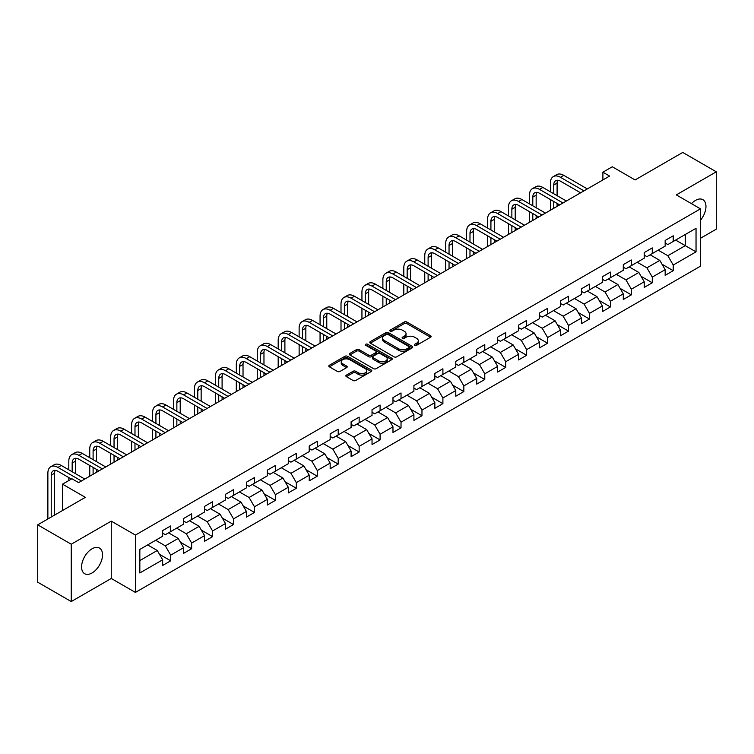 <?xml version="1.0" encoding="UTF-8"?>
<svg xmlns="http://www.w3.org/2000/svg" width="754" height="754" viewBox="0 0 754 754"><rect width="100%" height="100%" fill="white"/><g stroke="black" fill="none" stroke-linecap="round" stroke-linejoin="round"><path stroke-width="1.13" d="M414.757 345.332A1.301 0.754 0 0 0 416.594 345.332L430.591 337.245A1.866 1.074 0 0 0 431.137 336.491A1.866 1.074 0 0 0 430.591 335.728L406.877 322.033A1.866 1.074 0 0 0 404.248 322.033L390.252 330.12A1.301 0.754 0 0 0 389.865 330.648A1.301 0.754 0 0 0 390.252 331.185A1.301 0.754 0 0 0 392.089 331.185L393.908 330.139A5.966 3.44 0 0 1 402.334 330.139L404.314 331.279A5.966 3.44 0 0 1 406.057 333.711A5.966 3.44 0 0 1 404.314 336.143L402.504 337.189A1.301 0.754 0 0 0 402.118 337.726A1.301 0.754 0 0 0 402.504 338.254A1.301 0.754 0 0 0 404.342 338.254L406.161 337.208A5.966 3.44 0 0 1 414.587 337.208L416.566 338.348A5.966 3.44 0 0 1 418.31 340.78A5.966 3.44 0 0 1 416.566 343.221L414.757 344.267A1.301 0.754 0 0 0 414.37 344.795A1.301 0.754 0 0 0 414.757 345.332L414.757 344.267M92.054 572.974A14.807 8.548 120 0 0 101.733 559.92A14.807 8.548 120 0 0 99.462 548.064A14.807 8.548 120 0 0 92.054 548.789A14.807 8.548 120 0 0 82.384 561.843A14.807 8.548 120 0 0 84.655 573.7A14.807 8.548 120 0 0 92.054 572.974M700.466 220.262A14.807 8.548 120 0 0 702.898 199.669A14.807 8.548 120 0 0 695.499 200.404A14.807 8.548 120 0 0 691.475 203.655M346.406 375.124A1.866 1.074 0 0 0 345.869 375.888A1.866 1.074 0 0 0 346.406 376.651L353.061 380.487A1.866 1.074 0 0 0 355.7 380.487L371.241 371.515A1.866 1.074 0 0 0 371.788 370.751A1.866 1.074 0 0 0 371.241 369.988L347.528 356.303A1.866 1.074 0 0 0 344.898 356.303L329.347 365.275A1.866 1.074 0 0 0 328.801 366.039A1.866 1.074 0 0 0 329.347 366.793L337.387 371.439A1.866 1.074 0 0 0 340.026 371.439L346.67 367.594A1.866 1.074 0 0 0 347.217 366.84A1.866 1.074 0 0 0 346.67 366.076L342.693 363.777A4.986 2.875 0 0 1 341.232 361.741A4.986 2.875 0 0 1 344.305 359.083A4.986 2.875 0 0 1 349.733 359.705L365.351 368.715A4.986 2.875 0 0 1 366.812 370.751A4.986 2.875 0 0 1 363.73 373.409A4.986 2.875 0 0 1 358.301 372.787L355.7 371.288A1.866 1.074 0 0 0 353.061 371.288L346.406 375.124L346.406 376.651L353.061 372.834L353.061 371.288M700.466 238.292L716.3 229.15L716.3 171.808L682.747 152.44L635.094 179.942L612.286 166.775L602.889 172.195L609.6 176.068L78.633 482.617L71.922 478.743L62.525 484.172L62.525 510.515M71.253 544.218L71.253 601.56L111.253 578.469L111.253 521.127L71.253 544.218L37.7 524.85L85.343 497.338L62.525 484.172M111.253 521.127L135.409 535.076L700.466 208.849L700.466 266.19L135.409 592.418L135.409 535.076M716.3 171.808L676.3 194.9L700.466 208.849M394.04 356.831A1.866 1.074 0 0 0 396.67 356.831L412.221 347.858A1.866 1.074 0 0 0 412.758 347.094A1.866 1.074 0 0 0 412.221 346.34L388.498 332.646A1.866 1.074 0 0 0 385.869 332.646L370.327 341.619A1.866 1.074 0 0 0 369.78 342.382A1.866 1.074 0 0 0 370.327 343.145L394.04 356.831M366.303 345.615A1.301 0.754 0 0 1 367.622 345.794L367.622 344.248L391.731 358.169A1.866 1.074 0 0 1 392.278 358.923A1.866 1.074 0 0 1 391.731 359.686L376.189 368.659A1.866 1.074 0 0 1 373.55 368.659L349.837 354.974L356.491 351.157L356.491 349.611L349.837 353.447A1.866 1.074 0 0 0 349.291 354.21A1.866 1.074 0 0 0 349.837 354.974L349.837 353.447M356.491 351.157A1.866 1.074 0 0 1 359.121 351.157L359.121 349.611A1.866 1.074 0 0 0 356.491 349.611M359.121 349.611L368.744 355.162A1.866 1.074 0 0 0 371.373 355.162L375.794 352.608A1.866 1.074 0 0 0 376.331 351.854A1.866 1.074 0 0 0 375.794 351.091L365.775 345.313A1.301 0.754 0 0 1 365.398 344.776A1.301 0.754 0 0 1 366.199 344.078A1.301 0.754 0 0 1 367.622 344.248M71.253 601.56L37.7 582.192L37.7 524.85M159.499 554.331L170.706 560.806L170.706 555.151L183.59 547.706L183.59 553.37L191.648 548.714L191.648 543.059L204.532 535.623L204.532 541.278L212.581 536.631L212.581 530.967L225.465 523.53L225.465 529.185L233.523 524.539L233.523 518.884L246.407 511.448L246.407 517.103L254.456 512.456L254.456 506.792L267.35 499.355L267.35 505.01L275.399 500.364L275.399 494.709L288.282 487.263L288.282 492.928L296.331 488.272L296.331 482.617L309.225 475.18L309.225 480.835L317.274 476.189L317.274 470.534L330.158 463.088L330.158 468.743L338.207 464.096L338.207 458.441L351.1 451.005L351.1 456.66L359.149 452.014L359.149 446.349L372.033 438.913L372.033 444.568L380.091 439.921L380.091 434.266L392.975 426.83L392.975 432.485L401.024 427.829L401.024 422.174L413.908 414.738L413.908 420.393L421.967 415.746L421.967 410.091L434.851 402.645L434.851 408.31L442.9 403.654L442.9 397.999L455.784 390.563L455.784 396.218L463.842 391.571L463.842 385.916L476.726 378.47L476.726 384.125L484.775 379.479L484.775 373.824L497.659 366.387L497.659 372.042L505.717 367.396L505.717 361.732L518.601 354.295L518.601 359.95L526.65 355.304L526.65 349.649L539.534 342.203L539.534 347.867L547.592 343.211L547.592 337.556L560.476 330.12L560.476 335.775L568.525 331.129L568.525 325.474L581.409 318.028L581.409 323.692L589.468 319.036L589.468 313.381L602.352 305.945L602.352 311.6L610.401 306.953L610.401 301.289L623.285 293.853L623.285 299.508L631.343 294.861L631.343 289.206L644.227 281.77L644.227 287.425L652.276 282.769L652.276 277.114L665.16 269.678L665.16 275.333L673.218 270.686L673.218 265.031L696.036 251.855L696.036 228.302L685.292 234.494L685.292 245.653L696.036 251.855M170.706 560.806L162.657 565.453L162.657 559.798L139.839 572.974L139.839 549.412L162.657 536.245L162.657 530.58L170.706 525.934L170.706 531.589L183.59 524.153L183.59 518.498L191.648 513.842L191.648 519.506L204.532 512.06L204.532 506.405L212.581 501.759L212.581 507.414L225.465 499.977L225.465 494.322L233.523 489.666L233.523 495.321L246.407 487.885L246.407 482.23L254.456 477.584L254.456 483.239L267.35 475.802L267.35 470.138L275.399 465.491L275.399 471.146L288.282 463.71L288.282 458.055L296.331 453.408L296.331 459.063L309.225 451.618L309.225 445.963L317.274 441.316L317.274 446.971L330.158 439.535L330.158 433.88L338.207 429.224L338.207 434.888L351.1 427.443L351.1 421.788L359.149 417.141L359.149 422.796L372.033 415.36L372.033 409.705L380.091 405.049L380.091 410.704L392.975 403.267L392.975 397.612L401.024 392.966L401.024 398.621L413.908 391.185L413.908 385.52L421.967 380.874L421.967 386.529L434.851 379.092L434.851 373.437L442.9 368.781L442.9 374.446L455.784 367L455.784 361.345L463.842 356.699L463.842 362.354L476.726 354.917L476.726 349.262L484.775 344.606L484.775 350.271L497.659 342.825L497.659 337.17L505.717 332.523L505.717 338.178L518.601 330.742L518.601 325.078L526.65 320.431L526.65 326.086L539.534 318.65L539.534 312.995L547.592 308.348L547.592 314.003L560.476 306.558L560.476 300.903L568.525 296.256L568.525 301.911L581.409 294.475L581.409 288.82L589.468 284.164L589.468 289.828L602.352 282.382L602.352 276.727L610.401 272.081L610.401 277.736L623.285 270.3L623.285 264.645L631.343 259.989L631.343 265.644L644.227 258.207L644.227 252.552L652.276 247.906L652.276 253.561L665.16 246.124L665.16 240.46L673.218 235.813L673.218 241.468L696.036 228.302M168.557 532.833L178.227 538.413L165.343 545.849L155.673 540.269M162.657 533.144L165.343 534.69L170.706 531.589M165.343 545.849L170.706 555.151M178.227 538.413L183.59 547.706M189.499 520.741L199.16 526.32L186.276 533.757L176.615 528.177M183.59 521.052L186.276 522.607L191.648 519.506M186.276 533.757L191.648 543.059M199.16 526.32L204.532 535.623M210.441 508.658L220.102 514.237L207.218 521.674L197.548 516.094M204.532 508.969L207.218 510.515L212.581 507.414M207.218 521.674L212.581 530.967M220.102 514.237L225.465 523.53M231.374 496.566L241.035 502.145L228.151 509.581L218.49 504.002M225.465 496.877L228.151 498.422L233.523 495.321M228.151 509.581L233.523 518.884M241.035 502.145L246.407 511.448M252.317 484.473L261.977 490.053L249.093 497.499L239.423 491.919M246.407 484.784L249.093 486.339L254.456 483.239M249.093 497.499L254.456 506.792M261.977 490.053L267.35 499.355M273.25 472.39L282.91 477.97L270.026 485.406L260.366 479.827M267.35 472.701L270.026 474.247L275.399 471.146M270.026 485.406L275.399 494.709M282.91 477.97L288.282 487.263M294.192 460.298L303.853 465.878L290.969 473.323L281.299 467.744M288.282 460.609L290.969 462.164L296.331 459.063M290.969 473.323L296.331 482.617M303.853 465.878L309.225 475.18M315.125 448.215L324.786 453.795L311.902 461.231L302.241 455.652M309.225 448.526L311.902 450.072L317.274 446.971M311.902 461.231L317.274 470.534M324.786 453.795L330.158 463.088M336.067 436.123L345.728 441.703L332.844 449.139L323.183 443.559M330.158 436.434L332.844 437.98L338.207 434.888M332.844 449.139L338.207 458.441M345.728 441.703L351.1 451.005M357 424.04L366.661 429.62L353.777 437.056L344.116 431.476M351.1 424.342L353.777 425.897L359.149 422.796M353.777 437.056L359.149 446.349M366.661 429.62L372.033 438.913M377.942 411.948L387.603 417.527L374.719 424.964L365.059 419.384M372.033 412.259L374.719 413.805L380.091 410.704M374.719 424.964L380.091 434.266M387.603 417.527L392.975 426.83M398.875 399.856L408.545 405.435L395.652 412.881L385.991 407.301M392.975 400.167L395.652 401.722L401.024 398.621M395.652 412.881L401.024 422.174M408.545 405.435L413.908 414.738M419.818 387.773L429.478 393.352L416.594 400.789L406.934 395.209M413.908 388.084L416.594 389.63L421.967 386.529M416.594 400.789L421.967 410.091M429.478 393.352L434.851 402.645M440.751 375.68L450.421 381.26L437.527 388.696L427.867 383.126M434.851 375.992L437.527 377.547L442.9 374.446M437.527 388.696L442.9 397.999M450.421 381.26L455.784 390.563M461.693 363.598L471.354 369.177L458.47 376.614L448.809 371.034M455.784 363.909L458.47 365.454L463.842 362.354M458.47 376.614L463.842 385.916M471.354 369.177L476.726 378.47M482.626 351.505L492.296 357.085L479.412 364.521L469.742 358.942M476.726 351.816L479.412 353.362L484.775 350.271M479.412 364.521L484.775 373.824M492.296 357.085L497.659 366.387M503.568 339.413L513.229 344.993L500.345 352.438L490.684 346.859M497.659 339.724L500.345 341.279L505.717 338.178M500.345 352.438L505.717 361.732M513.229 344.993L518.601 354.295M524.501 327.33L534.171 332.91L521.287 340.346L511.617 334.767M518.601 327.641L521.287 329.187L526.65 326.086M521.287 340.346L526.65 349.649M534.171 332.91L539.534 342.203M545.444 315.238L555.104 320.818L542.22 328.263L532.56 322.684M539.534 315.549L542.22 317.104L547.592 314.003M542.22 328.263L547.592 337.556M555.104 320.818L560.476 330.12M566.377 303.155L576.047 308.735L563.163 316.171L553.493 310.591M560.476 303.466L563.163 305.012L568.525 301.911M563.163 316.171L568.525 325.474M576.047 308.735L581.409 318.028M587.319 291.063L596.98 296.642L584.096 304.079L574.435 298.499M581.409 291.374L584.096 292.92L589.468 289.828M584.096 304.079L589.468 313.381M596.98 296.642L602.352 305.945M608.252 278.98L617.922 284.56L605.038 291.996L595.368 286.416M602.352 279.282L605.038 280.837L610.401 277.736M605.038 291.996L610.401 301.289M617.922 284.56L623.285 293.853M629.194 266.888L638.855 272.467L625.971 279.904L616.31 274.324M623.285 267.199L625.971 268.744L631.343 265.644M625.971 279.904L631.343 289.206M638.855 272.467L644.227 281.77M650.127 254.795L659.797 260.375L646.913 267.821L637.243 262.241M644.227 255.106L646.913 256.662L652.276 253.561M646.913 267.821L652.276 277.114M659.797 260.375L665.16 269.678M675.631 240.074L685.292 245.653L667.846 255.729L658.185 250.149M665.16 243.024L667.846 244.569L673.218 241.468M667.846 255.729L673.218 265.031M111.253 578.469L135.409 592.418M602.889 172.195L602.889 179.942M139.839 560.571L157.284 550.495L147.624 544.916M157.284 550.495L162.657 559.798M662.012 264.211L673.218 270.686M641.07 276.303L652.276 282.769M620.137 288.396L631.343 294.861M599.194 300.478L610.401 306.953M578.261 312.571L589.468 319.036M557.319 324.654L568.525 331.129M536.386 336.746L547.592 343.211M515.444 348.829L526.65 355.304M494.511 360.921L505.717 367.396M473.569 373.013L484.775 379.479M452.636 385.096L463.842 391.571M431.693 397.188L442.9 403.654M410.751 409.271L421.967 415.746M389.818 421.363L401.024 427.829M368.876 433.456L380.091 439.921M347.943 445.539L359.149 452.014M327 457.631L338.207 464.096M306.067 469.714L317.274 476.189M285.125 481.806L296.331 488.272M264.192 493.889L275.399 500.364M243.25 505.981L254.456 512.456M222.317 518.073L233.523 524.539M201.375 530.156L212.581 536.631M180.442 542.249L191.648 548.714M415.275 345.511L416.566 344.767A5.966 3.44 0 0 0 418.31 342.335L418.31 340.78M406.057 333.711L406.057 335.257A5.966 3.44 0 0 1 404.314 337.698L403.022 338.442M430.572 337.264L406.877 323.589A1.866 1.074 0 0 0 404.248 323.589L390.77 331.364M412.221 346.34L412.221 347.858L388.498 334.192A1.866 1.074 0 0 0 385.869 334.192L370.346 343.155M408.922 347.632A1.301 0.754 0 0 0 409.309 347.094A1.301 0.754 0 0 0 408.922 346.567L388.112 334.55A1.301 0.754 0 0 0 386.265 334.55L384.351 335.653A5.966 3.44 0 0 0 382.608 338.084A5.966 3.44 0 0 0 384.351 340.516L398.583 348.734A5.966 3.44 0 0 0 407.009 348.734L408.922 347.632L408.922 349.177A1.301 0.754 0 0 0 409.309 348.65L409.309 347.094M382.608 338.084L382.608 339.63A5.966 3.44 0 0 0 384.351 342.071L384.351 340.516M408.922 349.177L407.009 350.28A5.966 3.44 0 0 1 398.583 350.28L384.351 342.071M359.121 351.157L368.744 356.708A1.866 1.074 0 0 0 371.373 356.708L375.794 354.163A1.866 1.074 0 0 0 376.331 353.4L376.331 351.854M367.622 345.794L391.703 359.696M378.725 360.921A4.986 2.875 0 0 0 384.154 361.543A4.986 2.875 0 0 0 387.226 358.885A4.986 2.875 0 0 0 385.765 356.849L380.27 353.673A1.866 1.074 0 0 0 377.631 353.673L373.221 356.227A1.866 1.074 0 0 0 372.674 356.981A1.866 1.074 0 0 0 373.221 357.745L378.725 360.921L378.725 362.467A4.986 2.875 0 0 0 384.154 363.098A4.986 2.875 0 0 0 387.226 360.44L387.226 358.885M372.674 356.981L372.674 358.536A1.866 1.074 0 0 0 373.221 359.3L373.221 357.745M378.725 362.467L373.221 359.3M366.812 370.751L366.812 372.306A4.986 2.875 0 0 1 363.73 374.964A4.986 2.875 0 0 1 358.301 374.333L355.7 372.834A1.866 1.074 0 0 0 353.061 372.834M341.232 361.741L341.232 363.287A4.986 2.875 0 0 0 342.693 365.322L342.693 363.777M346.651 367.613L342.693 365.322M371.222 371.524L347.528 357.848A1.866 1.074 0 0 0 344.898 357.848L329.375 366.812M550.382 191.789L550.382 183.109A14.232 8.219 60 0 1 553.332 176.587L556.688 174.655A14.232 8.219 60 0 1 563.804 175.362L587.319 188.934M553.332 176.587A14.232 8.219 60 0 1 560.448 177.294L583.964 190.866M580.608 192.807L560.448 181.167A9.491 5.476 -120 0 0 555.698 180.696A9.491 5.476 -120 0 0 553.738 185.041L553.738 193.721M557.687 180.263A9.491 5.476 -120 0 0 557.093 183.109L557.093 195.663M553.738 201.469L553.738 208.321M557.093 203.41L557.093 206.379M550.382 210.262L550.382 199.537M529.44 203.872L529.44 195.192A14.232 8.219 60 0 1 532.39 188.679L535.745 186.738A14.232 8.219 60 0 1 542.861 187.444L566.377 201.026M532.39 188.679A14.232 8.219 60 0 1 539.506 189.386L563.021 202.958M559.666 204.9L539.506 193.26A9.491 5.476 -120 0 0 534.765 192.788A9.491 5.476 -120 0 0 532.795 197.133L532.795 205.814M536.744 192.345A9.491 5.476 -120 0 0 536.151 195.192L536.151 207.746M532.795 213.561L532.795 220.413M536.151 215.493L536.151 218.472M529.44 222.345L529.44 211.62M508.507 215.964L508.507 207.284A14.232 8.219 60 0 1 511.457 200.762L514.812 198.83A14.232 8.219 60 0 1 521.928 199.537L545.444 213.109M511.457 200.762A14.232 8.219 60 0 1 518.573 201.469L542.088 215.05M538.733 216.982L518.573 205.342A9.491 5.476 -120 0 0 513.823 204.871A9.491 5.476 -120 0 0 511.862 209.216L511.862 217.897M515.811 204.438A9.491 5.476 -120 0 0 515.218 207.284L515.218 219.838M511.862 225.644L511.862 232.496M515.218 227.585L515.218 230.564M508.507 234.437L508.507 223.712M487.565 228.047L487.565 219.367A14.232 8.219 60 0 1 490.515 212.854L493.87 210.913A14.232 8.219 60 0 1 500.986 211.62L524.501 225.201M490.515 212.854A14.232 8.219 60 0 1 497.631 213.561L521.146 227.133M517.791 229.075L497.631 217.435A9.491 5.476 -120 0 0 492.89 216.963A9.491 5.476 -120 0 0 490.92 221.308L490.92 229.989M494.869 216.53A9.491 5.476 -120 0 0 494.275 219.367L494.275 231.921M490.92 237.736L490.92 244.588M494.275 239.678L494.275 242.647M487.565 246.52L487.565 235.795M466.632 240.14L466.632 231.459A14.232 8.219 60 0 1 469.582 224.946L472.937 223.005A14.232 8.219 60 0 1 480.053 223.712L503.568 237.284M469.582 224.946A14.232 8.219 60 0 1 476.698 225.644L500.213 239.225M496.858 241.157L476.698 229.518A9.491 5.476 -120 0 0 471.947 229.056A9.491 5.476 -120 0 0 469.987 233.401L469.987 242.072M473.936 228.613A9.491 5.476 -120 0 0 473.342 231.459L473.342 244.013M469.987 249.828L469.987 256.671M473.342 251.761L473.342 254.739M466.632 258.613L466.632 247.887M445.689 252.222L445.689 243.551A14.232 8.219 60 0 1 448.639 237.029L451.995 235.097A14.232 8.219 60 0 1 459.111 235.795L482.626 249.376M448.639 237.029A14.232 8.219 60 0 1 455.755 237.736L479.271 251.308M475.915 253.25L455.755 241.61A9.491 5.476 -120 0 0 451.015 241.139A9.491 5.476 -120 0 0 449.045 245.484L449.045 254.164M452.994 240.705A9.491 5.476 -120 0 0 452.4 243.551L452.4 256.106M449.045 261.911L449.045 268.763M452.4 263.853L452.4 266.822M445.689 270.695L445.689 259.979M424.756 264.315L424.756 255.634A14.232 8.219 60 0 1 427.707 249.122L431.062 247.18A14.232 8.219 60 0 1 438.178 247.887L461.693 261.459M427.707 249.122A14.232 8.219 60 0 1 434.822 249.828L458.338 263.4M454.982 265.342L434.822 253.702A9.491 5.476 -120 0 0 430.072 253.231A9.491 5.476 -120 0 0 428.112 257.576L428.112 266.256M432.061 252.788A9.491 5.476 -120 0 0 431.467 255.634L431.467 268.188M428.112 274.004L428.112 280.846M431.467 275.936L431.467 278.914M424.756 282.788L424.756 272.062M403.814 276.407L403.814 267.727A14.232 8.219 60 0 1 406.764 261.204L410.119 259.272A14.232 8.219 60 0 1 417.235 259.979L440.751 273.551M406.764 261.204A14.232 8.219 60 0 1 413.88 261.911L437.395 275.493M434.04 277.425L413.88 265.785A9.491 5.476 -120 0 0 409.139 265.314A9.491 5.476 -120 0 0 407.169 269.659L407.169 278.339M411.118 264.88A9.491 5.476 -120 0 0 410.525 267.727L410.525 280.281M407.169 286.086L407.169 292.938M410.525 288.028L410.525 291.006M403.814 294.88L403.814 284.154M382.881 288.49L382.881 279.809A14.232 8.219 60 0 1 385.831 273.297L389.187 271.355A14.232 8.219 60 0 1 396.302 272.062L419.818 285.643M385.831 273.297A14.232 8.219 60 0 1 392.947 274.004L416.462 287.576M413.107 289.517L392.947 277.877A9.491 5.476 -120 0 0 388.197 277.406A9.491 5.476 -120 0 0 386.237 281.751L386.237 290.431M390.186 276.963A9.491 5.476 -120 0 0 389.592 279.809L389.592 292.363M386.237 298.179L386.237 305.031M389.592 300.111L389.592 303.089M382.881 306.963L382.881 296.237M361.939 300.582L361.939 291.902A14.232 8.219 60 0 1 364.889 285.38L368.244 283.447A14.232 8.219 60 0 1 375.36 284.154L398.875 297.726M364.889 285.38A14.232 8.219 60 0 1 372.005 286.086L395.52 299.668M392.165 301.6L372.005 289.96A9.491 5.476 -120 0 0 367.264 289.498A9.491 5.476 -120 0 0 365.294 293.834L365.294 302.514M369.243 289.055A9.491 5.476 -120 0 0 368.649 291.902L368.649 304.456M365.294 310.262L365.294 317.114M368.649 312.203L368.649 315.181M361.939 319.055L361.939 308.329M341.006 312.665L341.006 303.994A14.232 8.219 60 0 1 343.956 297.472L347.311 295.54A14.232 8.219 60 0 1 354.427 296.237L377.942 309.819M343.956 297.472A14.232 8.219 60 0 1 351.072 298.179L374.587 311.751M371.232 313.692L351.072 302.052A9.491 5.476 -120 0 0 346.322 301.581A9.491 5.476 -120 0 0 344.361 305.926L344.361 314.607M348.31 301.148A9.491 5.476 -120 0 0 347.717 303.994L347.717 316.539M344.361 322.354L344.361 329.206M347.717 324.295L347.717 327.264M341.006 331.138L341.006 320.422M320.064 324.757L320.064 316.077A14.232 8.219 60 0 1 323.014 309.564L326.369 307.623A14.232 8.219 60 0 1 333.485 308.329L357 321.901M323.014 309.564A14.232 8.219 60 0 1 330.129 310.262L353.645 323.843M350.29 325.775L330.129 314.145A9.491 5.476 -120 0 0 325.389 313.673A9.491 5.476 -120 0 0 323.419 318.018L323.419 326.689M327.368 313.23A9.491 5.476 -120 0 0 326.774 316.077L326.774 328.631M323.419 334.446L323.419 341.289M326.774 336.378L326.774 339.357M320.064 343.23L320.064 332.505M299.131 336.84L299.131 328.169A14.232 8.219 60 0 1 302.071 321.647L305.427 319.715A14.232 8.219 60 0 1 312.552 320.422L336.067 333.994M302.071 321.647A14.232 8.219 60 0 1 309.197 322.354L332.712 335.926M329.357 337.867L309.197 326.228A9.491 5.476 -120 0 0 304.446 325.756A9.491 5.476 -120 0 0 302.486 330.101L302.486 338.782M306.435 325.323A9.491 5.476 -120 0 0 305.841 328.169L305.841 340.723M302.486 346.529L302.486 353.381M305.841 348.471L305.841 351.439M299.131 355.322L299.131 344.597M278.188 348.932L278.188 340.252A14.232 8.219 60 0 1 281.138 333.739L284.494 331.798A14.232 8.219 60 0 1 291.609 332.505L315.125 346.086M281.138 333.739A14.232 8.219 60 0 1 288.254 334.446L311.77 348.018M308.414 349.96L288.254 338.32A9.491 5.476 -120 0 0 283.513 337.849A9.491 5.476 -120 0 0 281.544 342.193L281.544 350.874M285.493 337.406A9.491 5.476 -120 0 0 284.899 340.252L284.899 352.806M281.544 358.621L281.544 365.473M284.899 360.553L284.899 363.532M278.188 367.405L278.188 356.68M257.255 361.025L257.255 352.344A14.232 8.219 60 0 1 260.196 345.822L263.551 343.89A14.232 8.219 60 0 1 270.677 344.597L294.192 358.169M260.196 345.822A14.232 8.219 60 0 1 267.321 346.529L290.837 360.11M287.481 362.043L267.321 350.403A9.491 5.476 -120 0 0 262.571 349.931A9.491 5.476 -120 0 0 260.611 354.276L260.611 362.957M264.56 349.498A9.491 5.476 -120 0 0 263.966 352.344L263.966 364.898M260.611 370.704L260.611 377.556M263.966 372.646L263.966 375.624M257.255 379.498L257.255 368.772M236.313 373.107L236.313 364.427A14.232 8.219 60 0 1 239.263 357.914L242.618 355.973A14.232 8.219 60 0 1 249.734 356.68L273.25 370.261M239.263 357.914A14.232 8.219 60 0 1 246.379 358.621L269.894 372.193M266.539 374.135L246.379 362.495A9.491 5.476 -120 0 0 241.638 362.024A9.491 5.476 -120 0 0 239.668 366.369L239.668 375.049M243.617 361.59A9.491 5.476 -120 0 0 243.024 364.427L243.024 376.981M239.668 382.796L239.668 389.648M243.024 384.738L243.024 387.707M236.313 391.58L236.313 380.855M215.38 385.2L215.38 376.519A14.232 8.219 60 0 1 218.321 370.007L221.676 368.065A14.232 8.219 60 0 1 228.801 368.772L252.317 382.344M218.321 370.007A14.232 8.219 60 0 1 225.446 370.704L248.961 384.286M245.606 386.218L225.446 374.578A9.491 5.476 -120 0 0 220.696 374.116A9.491 5.476 -120 0 0 218.735 378.461L218.735 387.132M222.684 373.673A9.491 5.476 -120 0 0 222.091 376.519L222.091 389.073M218.735 394.889L218.735 401.731M222.091 396.821L222.091 399.799M215.38 403.673L215.38 392.947M194.438 397.283L194.438 388.612A14.232 8.219 60 0 1 197.388 382.089L200.743 380.157A14.232 8.219 60 0 1 207.859 380.855L231.374 394.436M197.388 382.089A14.232 8.219 60 0 1 204.504 382.796L228.019 396.368M224.664 398.31L204.504 386.67A9.491 5.476 -120 0 0 199.763 386.199A9.491 5.476 -120 0 0 197.793 390.544L197.793 399.224M201.742 385.765A9.491 5.476 -120 0 0 201.148 388.612L201.148 401.156M197.793 406.971L197.793 413.823M201.148 408.913L201.148 411.882M194.438 415.756L194.438 405.039M173.505 409.375L173.505 400.694A14.232 8.219 60 0 1 176.445 394.182L179.801 392.24A14.232 8.219 60 0 1 186.926 392.947L210.441 406.519M176.445 394.182A14.232 8.219 60 0 1 183.571 394.889L207.086 408.461M203.721 410.402L183.571 398.762A9.491 5.476 -120 0 0 178.821 398.291A9.491 5.476 -120 0 0 176.86 402.636L176.86 411.316M180.809 397.848A9.491 5.476 -120 0 0 180.215 400.694L180.215 413.249M176.86 419.064L176.86 425.906M180.215 420.996L180.215 423.974M173.505 427.848L173.505 417.122M152.562 421.467L152.562 412.787A14.232 8.219 60 0 1 155.512 406.265L158.868 404.332A14.232 8.219 60 0 1 165.984 405.039L189.499 418.611M155.512 406.265A14.232 8.219 60 0 1 162.628 406.971L186.144 420.553M182.788 422.485L162.628 410.845A9.491 5.476 -120 0 0 157.888 410.374A9.491 5.476 -120 0 0 155.918 414.719L155.918 423.399M159.867 409.94A9.491 5.476 -120 0 0 159.273 412.787L159.273 425.341M155.918 431.147L155.918 437.999M159.273 433.088L159.273 436.066M152.562 439.94L152.562 429.214M131.63 433.55L131.63 424.87A14.232 8.219 60 0 1 134.57 418.357L137.925 416.415A14.232 8.219 60 0 1 145.051 417.122L168.557 430.704M134.57 418.357A14.232 8.219 60 0 1 141.695 419.064L165.201 432.636M161.846 434.577L141.695 422.937A9.491 5.476 -120 0 0 136.945 422.466A9.491 5.476 -120 0 0 134.985 426.811L134.985 435.492M138.934 422.023A9.491 5.476 -120 0 0 138.34 424.87L138.34 437.424M134.985 443.239L134.985 450.091M138.34 445.171L138.34 448.149M131.63 452.023L131.63 441.297M110.687 445.642L110.687 436.962A14.232 8.219 60 0 1 113.637 430.44L116.993 428.508A14.232 8.219 60 0 1 124.108 429.214L147.624 442.786M113.637 430.44A14.232 8.219 60 0 1 120.753 431.147L144.268 444.728M140.913 446.66L120.753 435.02A9.491 5.476 -120 0 0 116.012 434.558A9.491 5.476 -120 0 0 114.043 438.894L114.043 447.574M117.992 434.115A9.491 5.476 -120 0 0 117.398 436.962L117.398 449.516M114.043 455.322L114.043 462.174M117.398 457.263L117.398 460.242M110.687 464.115L110.687 453.39M89.745 457.725L89.745 449.054A14.232 8.219 60 0 1 92.695 442.532L96.05 440.6A14.232 8.219 60 0 1 103.175 441.297L126.681 454.879M92.695 442.532A14.232 8.219 60 0 1 99.82 443.239L123.326 456.811M119.971 458.752L99.82 447.113A9.491 5.476 -120 0 0 95.07 446.641A9.491 5.476 -120 0 0 93.1 450.986L93.1 459.667M97.059 446.208A9.491 5.476 -120 0 0 96.455 449.054L96.455 461.599M93.1 467.414L93.1 474.266M96.455 469.356L96.455 472.324M89.745 476.198L89.745 465.472M68.812 469.817L68.812 461.137A14.232 8.219 60 0 1 71.762 454.624L75.117 452.683A14.232 8.219 60 0 1 82.233 453.39L105.749 466.962M71.762 454.624A14.232 8.219 60 0 1 78.878 455.322L102.393 468.903M99.038 470.835L78.878 459.205A9.491 5.476 -120 0 0 74.137 458.734A9.491 5.476 -120 0 0 72.167 463.079L72.167 471.75M76.116 458.291A9.491 5.476 -120 0 0 75.523 461.137L75.523 473.691M68.812 480.543L68.812 477.565M47.87 518.978L47.87 473.229A14.232 8.219 60 0 1 50.82 466.707L54.175 464.775A14.232 8.219 60 0 1 61.291 465.472L84.806 479.054M50.82 466.707A14.232 8.219 60 0 1 57.935 467.414L81.451 480.986M71.385 479.054L57.935 471.288A9.491 5.476 -120 0 0 53.195 470.816A9.491 5.476 -120 0 0 51.225 475.161L51.225 517.037M55.183 470.383A9.491 5.476 -120 0 0 54.58 473.229L54.58 515.105M416.566 344.767L416.566 343.221M402.504 338.254L402.504 337.189M404.314 337.698L404.314 336.143M390.252 331.185L390.252 330.12M404.248 323.589L404.248 322.033M406.877 323.589L406.877 322.033M430.591 337.245L430.591 335.728M370.327 343.145L370.327 341.619M385.869 334.192L385.869 332.646M388.498 334.192L388.498 332.646M398.583 350.28L398.583 348.734M407.009 350.28L407.009 348.734M368.744 356.708L368.744 355.162M371.373 356.708L371.373 355.162M375.794 354.163L375.794 352.608M391.731 359.686L391.731 358.169M355.7 372.834L355.7 371.288M358.301 374.333L358.301 372.787M346.67 367.594L346.67 366.076M329.347 366.793L329.347 365.275M344.898 357.848L344.898 356.303M347.528 357.848L347.528 356.303M371.241 371.515L371.241 369.988M563.804 175.362L560.448 177.294M557.093 183.109L553.738 185.041M542.861 187.444L539.506 189.386M536.151 195.192L532.795 197.133M521.928 199.537L518.573 201.469M515.218 207.284L511.862 209.216M500.986 211.62L497.631 213.561M494.275 219.367L490.92 221.308M480.053 223.712L476.698 225.644M473.342 231.459L469.987 233.401M459.111 235.795L455.755 237.736M452.4 243.551L449.045 245.484M438.178 247.887L434.822 249.828M431.467 255.634L428.112 257.576M417.235 259.979L413.88 261.911M410.525 267.727L407.169 269.659M396.302 272.062L392.947 274.004M389.592 279.809L386.237 281.751M375.36 284.154L372.005 286.086M368.649 291.902L365.294 293.834M354.427 296.237L351.072 298.179M347.717 303.994L344.361 305.926M333.485 308.329L330.129 310.262M326.774 316.077L323.419 318.018M312.552 320.422L309.197 322.354M305.841 328.169L302.486 330.101M291.609 332.505L288.254 334.446M284.899 340.252L281.544 342.193M270.677 344.597L267.321 346.529M263.966 352.344L260.611 354.276M249.734 356.68L246.379 358.621M243.024 364.427L239.668 366.369M228.801 368.772L225.446 370.704M222.091 376.519L218.735 378.461M207.859 380.855L204.504 382.796M201.148 388.612L197.793 390.544M186.926 392.947L183.571 394.889M180.215 400.694L176.86 402.636M165.984 405.039L162.628 406.971M159.273 412.787L155.918 414.719M145.051 417.122L141.695 419.064M138.34 424.87L134.985 426.811M124.108 429.214L120.753 431.147M117.398 436.962L114.043 438.894M103.175 441.297L99.82 443.239M96.455 449.054L93.1 450.986M82.233 453.39L78.878 455.322M75.523 461.137L72.167 463.079M61.291 465.472L57.935 467.414M54.58 473.229L51.225 475.161"/></g></svg>
